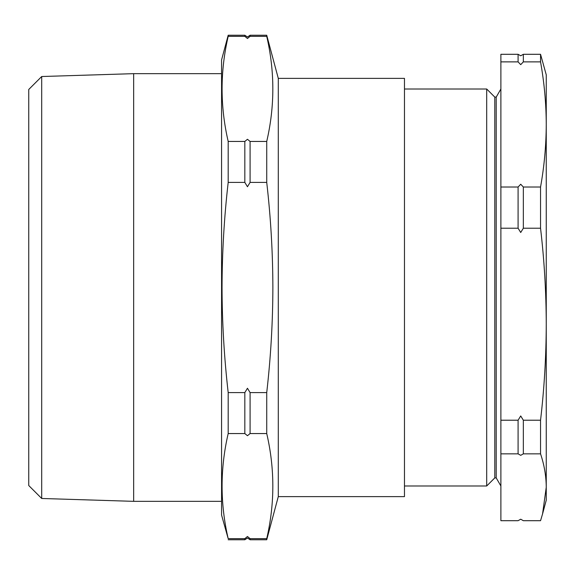 <?xml version="1.0" encoding="UTF-8"?>
<svg xmlns="http://www.w3.org/2000/svg" width="575" height="575" viewBox="0 0 575 575"><rect width="100%" height="100%" fill="white"/><g stroke="black" fill="none" stroke-linecap="round" stroke-linejoin="round"><path stroke-width="0.86" d="M518.089 453.848L518.089 420.217L520.713 415.948L523.343 420.217L523.343 453.848L520.713 455.335L518.089 453.848L500.882 453.848L500.882 520.698L518.089 520.698L520.713 519.211L523.343 520.698L540.55 520.698L542.57 513.899L546.25 487.277L546.25 500.171L542.57 513.899M518.089 61.877L518.089 54.302L520.713 55.789L523.343 54.302L523.343 61.877L520.713 64.659L518.089 61.877L500.882 61.877L500.882 453.848M518.089 228.225L518.089 187.019L520.713 184.237L523.343 187.019L523.343 228.225L520.713 232.494L518.089 228.225L500.882 228.225M266.728 539.767L250.089 539.767L250.089 538.653L266.728 538.653L266.728 539.767L278.286 496.628L278.286 78.373L266.728 35.233L266.728 36.347L250.089 36.347L250.089 35.233L247.458 37.008L244.828 35.233L244.828 36.347L247.458 38.511L244.828 36.347L228.189 36.347L228.189 35.233L221.569 59.944L221.569 515.056L228.189 538.653C220.053 503.621 220.053 468.589 228.189 433.557L228.189 392.596C224.171 357.528 222.123 322.496 222.043 287.5C222.13 252.382 224.178 217.35 228.189 182.404L228.189 141.443C220.053 106.411 220.053 71.379 228.189 36.347M244.828 141.443L244.828 182.404L247.458 186.738L250.089 182.404L250.089 141.443L247.458 139.279L244.828 141.443L228.189 141.443M244.828 392.596L244.828 433.557L247.458 435.721L250.089 433.557L250.089 392.596L247.458 388.262L244.828 392.596L228.189 392.596M247.458 536.489L250.089 538.653L247.458 536.489L244.828 538.653L244.828 539.767L247.458 537.992L250.089 539.767M494.795 477.904L496.211 477.904L496.211 97.096L494.795 97.096L494.795 477.904L486.702 485.99L486.702 89.01L404.469 89.01M523.343 187.019L540.55 187.019C544.281 166.161 546.178 145.303 546.25 124.452L546.25 74.829L540.55 54.302L540.55 61.877C544.281 82.735 546.178 103.593 546.25 124.452L546.25 482.447M41.702 498.475L28.75 485.53L28.75 89.47L41.702 76.525L41.702 498.475L133.666 501.342L133.666 73.657L221.569 73.657M278.286 78.373L404.469 78.373L404.469 496.628L278.286 496.628M250.089 392.596L266.728 392.596C270.746 357.528 272.794 322.496 272.873 287.5C272.787 252.375 270.739 217.35 266.728 182.404L266.728 141.443C274.864 106.411 274.864 71.379 266.728 36.347M266.728 141.443L250.089 141.443M247.458 38.511L250.089 36.347M244.828 182.404L228.189 182.404M266.728 182.404L250.089 182.404M244.828 433.557L228.189 433.557M266.728 392.596L266.728 433.557L250.089 433.557M244.828 538.653L228.189 538.653M266.728 538.653C274.864 503.621 274.864 468.589 266.728 433.557M540.55 187.019L540.55 228.225C544.281 260.223 546.178 292.222 546.25 324.221C546.178 356.22 544.281 388.218 540.55 420.217L523.343 420.217M540.55 420.217L540.55 453.848L523.343 453.848M540.55 54.302L523.343 54.302M540.55 61.877L523.343 61.877M540.55 228.225L523.343 228.225M518.089 420.217L500.882 420.217M540.55 453.848C544.281 465.003 546.178 476.143 546.25 487.277L546.25 124.452M518.089 54.302L500.882 54.302L500.882 61.877M518.089 187.019L500.882 187.019M496.211 477.904L500.882 485.99M404.469 485.99L486.702 485.99M41.702 76.525L133.666 73.657M244.828 35.233L228.189 35.233M266.728 35.233L250.089 35.233M244.828 539.767L228.189 539.767M221.569 501.342L133.666 501.342M496.211 97.096L500.882 89.01M494.795 97.096L486.702 89.01"/></g></svg>
